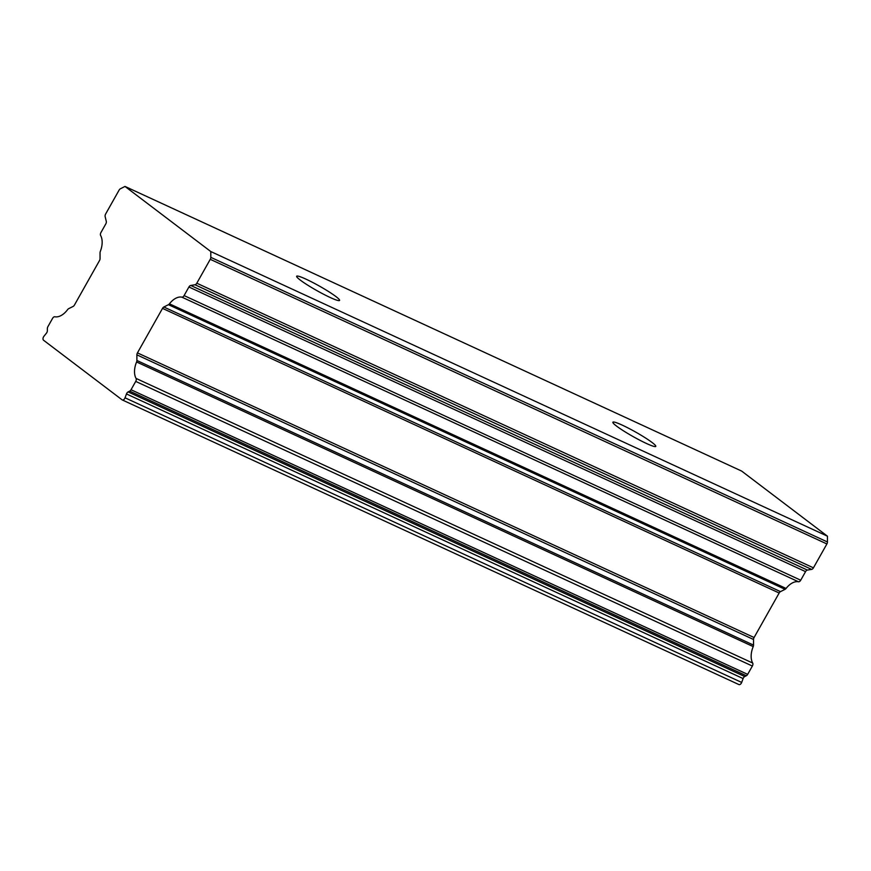 <?xml version="1.0" encoding="UTF-8"?>
<svg xmlns="http://www.w3.org/2000/svg" width="871" height="871" viewBox="0 0 871 871"><rect width="100%" height="100%" fill="white"/><g stroke="black" fill="none" stroke-linecap="round" stroke-linejoin="round"><path stroke-width="1.31" d="M752.359 666.043L135.724 381.411L131.031 389.74A2.733 1.655 -65.2 0 1 129.692 391.112L128.102 391.917A2.733 1.655 114.8 0 0 126.469 393.942L125.043 397.807A2.733 1.655 -65.2 0 1 122.256 399.931A2.733 1.655 -65.2 0 1 122.06 399.811L43.55 340.234A2.733 1.655 -65.2 0 1 43.942 336.26L46.413 333.19A2.733 1.655 114.8 0 0 47.361 330.642L47.361 328.628A2.733 1.655 -65.2 0 1 47.905 326.658L52.598 318.329A2.733 1.655 -65.2 0 1 54.851 316.783A17.79 10.779 -65.2 0 0 67.6 309.619A2.733 1.655 -65.2 0 1 68.657 308.682L73.088 306.44A2.733 1.655 114.8 0 0 74.427 305.068L99.501 260.56A2.733 1.655 114.8 0 0 100.056 258.589L100.045 252.786A2.733 1.655 -65.2 0 1 100.328 251.381A17.79 10.779 -65.2 0 0 100.644 235.518A2.733 1.655 -65.2 0 1 100.96 232.503L105.794 223.912A2.733 1.655 114.8 0 0 106.284 221.354L105.141 216.585A2.733 1.655 -65.2 0 1 105.631 214.016L119.087 190.128A2.733 1.655 -65.2 0 1 120.427 188.757L124.999 186.438L741.635 471.069L827.439 536.188L827.45 541.98A2.733 1.655 114.8 0 1 826.895 543.95L813.438 567.838A2.733 1.655 114.8 0 1 811.609 569.384L807.384 570.08A2.733 1.655 -65.2 0 0 805.555 571.626L800.721 580.217A2.733 1.655 114.8 0 1 798.467 581.763A17.79 10.779 -65.2 0 0 786.078 588.448A2.733 1.655 114.8 0 1 785.076 589.319L780.492 591.627A2.733 1.655 -65.2 0 0 779.153 593.009L754.079 637.518A2.733 1.655 -65.2 0 0 753.524 639.488L753.535 645.106A2.733 1.655 114.8 0 1 753.219 646.598A17.79 10.779 -65.2 0 0 752.675 663.038A2.733 1.655 114.8 0 1 752.359 666.043L747.666 674.372A2.733 1.655 -65.2 0 1 746.327 675.744L744.738 676.549A2.733 1.655 114.8 0 0 743.105 678.574L741.678 682.439A2.733 1.655 -65.2 0 1 738.891 684.562A2.733 1.655 -65.2 0 1 738.695 684.443M652.118 442.512A24.628 2.591 -150.6 0 1 655.787 446.388A24.628 2.591 -150.6 0 1 633.065 436.556A24.628 2.591 -150.6 0 1 612.879 422.206A24.628 2.591 -150.6 0 1 628.633 428.271A24.628 2.591 -150.6 0 1 652.118 442.512M124.999 186.438L210.804 251.556L827.439 536.188M335.901 296.543A24.628 2.591 -150.6 0 1 339.57 300.419A24.628 2.591 -150.6 0 1 316.837 290.587A24.628 2.591 -150.6 0 1 296.652 276.249A24.628 2.591 -150.6 0 1 312.406 282.302A24.628 2.591 -150.6 0 1 335.901 296.543M753.219 646.598L136.584 361.966A17.79 10.779 -65.2 0 0 136.039 378.406L752.675 663.038M753.524 639.488L136.889 354.856L136.899 360.474L753.535 645.106M779.153 593.009L162.518 308.378L137.444 352.886L754.079 637.518M785.076 589.319L168.441 304.687L163.857 307.006L780.492 591.627M798.467 581.763L181.832 297.131A17.79 10.779 -65.2 0 0 169.431 303.816L786.078 588.448M805.555 571.626L188.92 286.995L184.086 295.585L800.721 580.217M811.609 569.384L194.973 284.752L190.749 285.459L807.384 570.08M826.895 543.95L210.259 259.318L196.802 283.206L813.438 567.838M210.804 251.556L210.815 257.348L827.45 541.98M135.724 381.411A2.733 1.655 -65.2 0 0 136.039 378.406M136.584 361.966A2.733 1.655 -65.2 0 0 136.899 360.474M136.889 354.856A2.733 1.655 114.8 0 1 137.444 352.886M162.518 308.378A2.733 1.655 114.8 0 1 163.857 307.006M168.441 304.687A2.733 1.655 -65.2 0 0 169.431 303.816M181.832 297.131A2.733 1.655 -65.2 0 0 184.086 295.585M188.92 286.995A2.733 1.655 114.8 0 1 190.749 285.459M194.973 284.752A2.733 1.655 -65.2 0 0 196.802 283.206M210.259 259.318A2.733 1.655 -65.2 0 0 210.815 257.348M131.031 389.74L747.666 674.372M129.692 391.112L746.327 675.744M128.102 391.917L744.738 676.549M126.469 393.942L743.105 678.574M125.043 397.807L741.678 682.439M122.256 399.931L738.891 684.562"/></g></svg>
